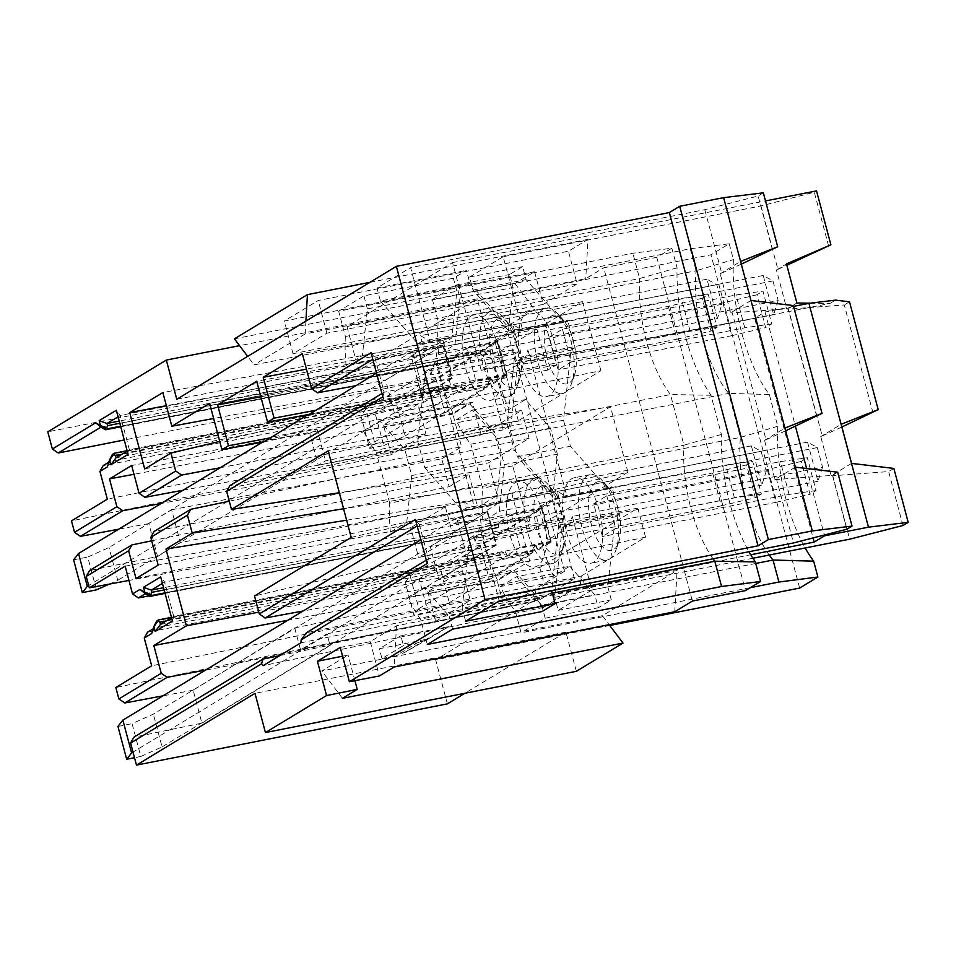 <?xml version="1.0" encoding="UTF-8"?>
<svg xmlns="http://www.w3.org/2000/svg" width="956" height="956" viewBox="0 0 956 956"><rect width="100%" height="100%" fill="white"/><g stroke="black" fill="none" stroke-linecap="round" stroke-linejoin="round"><path stroke-width="0.72" stroke-dasharray="4.78 3.58" d="M541.036 486.15A34.99 14.842 78.9 0 1 552.986 490.117A34.99 14.842 78.9 0 1 563.956 545.78A34.99 14.842 78.9 0 1 558.854 553.13A34.99 14.842 78.9 0 1 536.579 527.724A34.99 14.842 78.9 0 1 541.036 486.15M554.958 562.486A43.522 18.463 -101.1 0 0 561.303 553.357A43.522 18.463 -101.1 0 0 547.668 484.118A43.522 18.463 -101.1 0 0 535.468 478.12A43.522 18.463 -101.1 0 0 532.791 479.171A43.522 18.463 -101.1 0 0 526.457 527.664A43.522 18.463 -101.1 0 0 552.293 563.538A43.522 18.463 -101.1 0 0 554.958 562.486M496.69 319.507A34.99 14.842 78.9 0 1 508.652 323.486A34.99 14.842 78.9 0 1 519.61 379.15A34.99 14.842 78.9 0 1 514.519 386.487A34.99 14.842 78.9 0 1 492.244 361.093A34.99 14.842 78.9 0 1 496.69 319.507M510.624 395.856A43.522 18.463 -101.1 0 0 516.969 386.726A43.522 18.463 -101.1 0 0 503.322 317.488A43.522 18.463 -101.1 0 0 491.121 311.489A43.522 18.463 -101.1 0 0 488.456 312.54A43.522 18.463 -101.1 0 0 482.123 361.033A43.522 18.463 -101.1 0 0 507.947 396.907A43.522 18.463 -101.1 0 0 510.624 395.856M515.356 482.601A43.522 18.463 78.9 0 1 518.021 481.561A43.522 18.463 78.9 0 1 543.856 517.435A43.522 18.463 78.9 0 1 537.523 565.928A43.522 18.463 78.9 0 1 534.846 566.968A43.522 18.463 78.9 0 1 509.022 531.094A43.522 18.463 78.9 0 1 515.356 482.601M471.009 315.97A43.522 18.463 78.9 0 1 473.686 314.918A43.522 18.463 78.9 0 1 499.51 350.792A43.522 18.463 78.9 0 1 493.177 399.285A43.522 18.463 78.9 0 1 490.512 400.337A43.522 18.463 78.9 0 1 464.676 364.463A43.522 18.463 78.9 0 1 471.009 315.97M595.696 482.684A34.99 14.842 78.9 0 1 607.658 486.664A34.99 14.842 78.9 0 1 618.616 542.327A34.99 14.842 78.9 0 1 613.513 549.664A34.99 14.842 78.9 0 1 591.25 524.258A34.99 14.842 78.9 0 1 595.696 482.684M609.629 559.033A43.522 18.463 -101.1 0 0 615.963 549.903A43.522 18.463 -101.1 0 0 602.328 480.665A43.522 18.463 -101.1 0 0 590.127 474.666A43.522 18.463 -101.1 0 0 587.45 475.718A43.522 18.463 -101.1 0 0 581.117 524.211A43.522 18.463 -101.1 0 0 606.952 560.073A43.522 18.463 -101.1 0 0 609.629 559.033M551.361 316.054A34.99 14.842 78.9 0 1 563.311 320.033A34.99 14.842 78.9 0 1 574.281 375.696A34.99 14.842 78.9 0 1 569.179 383.033A34.99 14.842 78.9 0 1 546.916 357.628A34.99 14.842 78.9 0 1 551.361 316.054M565.283 392.39A43.522 18.463 -101.1 0 0 571.628 383.272A43.522 18.463 -101.1 0 0 557.993 314.022A43.522 18.463 -101.1 0 0 545.792 308.035A43.522 18.463 -101.1 0 0 543.116 309.075A43.522 18.463 -101.1 0 0 536.782 357.568A43.522 18.463 -101.1 0 0 562.618 393.442A43.522 18.463 -101.1 0 0 565.283 392.39M527.198 312.218A43.522 18.463 78.9 0 1 529.863 311.166A43.522 18.463 78.9 0 1 555.699 347.04A43.522 18.463 78.9 0 1 549.365 395.533A43.522 18.463 78.9 0 1 546.689 396.585A43.522 18.463 78.9 0 1 520.865 360.711A43.522 18.463 78.9 0 1 527.198 312.218M571.533 478.848A43.522 18.463 78.9 0 1 574.197 477.797A43.522 18.463 78.9 0 1 600.033 513.671A43.522 18.463 78.9 0 1 593.7 562.164A43.522 18.463 78.9 0 1 591.023 563.215A43.522 18.463 78.9 0 1 565.199 527.342A43.522 18.463 78.9 0 1 571.533 478.848M116.082 457.805L493.726 383.416L491.802 378.887L489.986 379.759A6.823 2.892 -101.1 0 0 488.91 381.432L487.512 386.081L457.064 392.08L458.45 387.431A6.823 2.892 78.9 0 1 459.525 385.758L127.124 450.718M460.78 385.005L462.118 387.323L121.759 454.363M454.267 360.496L453.001 361.26A6.823 2.892 78.9 0 1 452.582 361.416A6.823 2.892 78.9 0 1 451.471 361.165L448.34 359.265L478.801 353.266L481.92 355.178A6.823 2.892 -101.1 0 0 483.043 355.429A6.823 2.892 -101.1 0 0 483.461 355.262L485.278 354.389L485.182 351.306L484.238 349.98L453.777 355.979L454.267 360.496L120.599 426.221M454.16 357.413L119.811 423.269M108.805 462.214L110.119 461.413L111.84 455.701A6.823 2.892 78.9 0 1 112.151 454.913M160.429 624.435L538.073 550.047L536.137 545.529L534.32 546.402A6.823 2.892 -101.1 0 0 533.245 548.063L531.859 552.699L501.41 558.698L502.796 554.062A6.823 2.892 78.9 0 1 503.86 552.401L171.459 617.361M505.115 551.636L506.465 553.954L166.093 621.006M498.602 527.126L497.347 527.891A6.823 2.892 78.9 0 1 496.929 528.059A6.823 2.892 78.9 0 1 495.805 527.808L492.663 525.896L523.123 519.897L526.266 521.809A6.823 2.892 -101.1 0 0 527.377 522.06A6.823 2.892 -101.1 0 0 527.796 521.892L529.624 521.02L529.528 517.937L528.572 516.599L498.112 522.597L498.602 527.126L164.934 592.851M498.506 524.055L164.157 589.912M153.139 628.845L154.466 628.044L156.175 622.332A6.823 2.892 78.9 0 1 156.485 621.543M507.779 332.64L516.515 365.443L503.43 373.366L494.694 340.563L507.779 332.64L681.377 298.451L708.324 294.567L717.048 327.37L710.977 331.051L702.254 298.248L708.324 294.567M552.126 499.271L560.849 532.074L547.764 539.997L539.041 507.194L552.126 499.271L725.712 465.082L752.659 461.198L761.382 494.013L755.312 497.682L746.588 464.879L752.659 461.198M562.451 329.175L571.174 361.989L558.089 369.9L549.365 337.098L562.451 329.175L736.036 294.986L762.984 291.114L771.719 323.917L765.637 327.597L756.913 294.783L762.984 291.114M606.785 495.817L615.509 528.62L602.423 536.543L593.7 503.74L606.785 495.817L780.371 461.617L807.318 457.745L816.054 490.548L809.983 494.228L801.248 461.425L807.318 457.745M474.463 519.885L453.742 523.757L474.463 519.885L430.272 546.629L439.043 579.575L483.222 552.819L462.608 557.085L483.222 552.819M430.116 353.254L409.407 357.126L430.116 353.254L385.662 380.165L355.668 385.734M485.182 351.306L484.596 349.107L119.237 421.07M529.528 517.937L528.943 515.738L163.572 587.713M430.069 353.063L443.357 345.008L452.224 378.337L394.434 413.1L600.906 370.701L518.307 420.712L325.458 460.888L318.276 465.237L309.804 433.403L316.986 429.053L301.128 432.052L300.925 431.311L270.357 437.382M509.679 425.922L503.143 429.889L483.306 355.345L489.854 351.378L509.679 425.922L318.276 465.237M503.143 429.889L229.918 485.588M381.934 393.549L384.133 392.223L375.039 357.998L372.828 359.337M452.224 378.337L384.133 392.223M438.888 386.188L418.274 390.454L438.935 386.379M518.307 420.712L499.928 351.653L260.821 396.764M600.906 370.701L582.539 301.642L545.541 324.036L306.434 369.147M499.928 351.653L536.925 329.258L547.788 370.091L556.416 364.881L545.541 324.036M609.737 625.475L435.649 659.76L539.16 597.094L750.759 554.767M822.53 467.173L817.966 481.31L807.533 442.102L817.308 447.563L822.53 467.173L572.285 516.467L591.836 589.983L752.91 558.256M799.646 588.071L710.965 254.798L346.968 326.498L452.535 262.589L480.976 369.47L754.654 318.264L813.102 537.917M810.258 303.183L830.047 303.422L754.654 318.264L765.015 311.991L795.428 426.316M452.535 262.589L765.505 200.939M183.062 490.237L481.167 434.932L521.677 410.399L220.215 467.735M229.285 501.207L529.098 438.29L488.588 462.824L154.036 531.524M493.726 383.416L507.027 375.373L497.897 341.065L120.253 415.442L118.078 416.756M497.897 341.065L484.596 349.107M101.001 427.105L478.633 352.716L435.864 378.612L444.994 412.92L383.416 425.05L391.303 454.709L425.946 433.737L418.047 404.077L103.164 465.62M444.994 412.92L487.763 387.025L110.119 461.413L107.407 466.887M418.047 404.077L383.416 425.05M538.073 550.047L551.361 542.004L542.231 507.696L164.587 582.073L162.424 583.387M542.231 507.696L528.943 515.738M145.336 593.736L522.98 519.347L480.199 545.255L489.329 579.563L427.75 591.692L462.393 570.72L147.511 632.251M489.329 579.563L532.11 553.655L154.466 628.044L151.741 633.517M279.773 655.589L331.051 644.953L329.462 643.125L537.798 600.93L543.522 607.454L580.316 585.18L581.296 576.05L306.422 632.753M426.268 560.192L428.479 558.854L419.373 524.629L417.163 525.967M474.403 519.694L487.703 511.639L496.57 544.968L428.479 558.854M581.296 576.05L645.527 537.164L439.043 579.575M423.508 402.524L450.802 385.997L448.292 376.545L452.057 374.262L443.082 340.539L412.024 359.348L423.508 402.524L144.691 468.978M412.024 359.348L166.356 405.691M171.626 509.751L441.744 458.796L449.165 486.688L180.385 542.685L171.626 509.751L148.813 523.565L157.585 556.5L89.541 570.577M151.693 540.797L468.99 474.678L449.165 486.688M468.99 474.678L477.677 507.349L497.275 495.495L488.588 462.824M529.098 438.29L521.677 410.399M481.167 434.932L472.467 402.249L452.869 414.115L461.569 446.787L161.229 503.454M441.744 458.796L461.569 446.787M536.925 329.258L256.698 381.241M582.539 301.642L302.311 353.624M351.21 537.415L627.925 472.228L610.502 406.754L328.171 450.838M627.925 472.228L530.162 531.428L512.739 465.942L610.502 406.754M394.434 413.1L385.662 380.165M496.57 544.968L483.27 553.022M443.357 345.008L375.039 357.998M487.703 511.639L419.373 524.629M645.527 537.164L637.795 508.126L539.758 567.482L303.1 611.015M637.795 508.126L430.272 546.629M176.764 399.285L487.668 338.054L534.643 309.613L254.069 364.881L247.652 356.373M763.342 192.837L758.132 195.992L704.811 209.687L410.59 267.632L430.152 341.149L420.365 335.687L421.895 341.411L511.376 323.785L507.421 326.175L469.91 283.37L466.444 270.369L453.407 278.256L363.925 295.882L338.651 311.19L632.872 253.232L671.853 248.225L656.808 257.331L603.726 267.788L692.395 601.061M469.91 283.37L380.428 300.997L376.963 287.995L410.59 267.632M376.963 287.995L466.444 270.369M305.908 321.096L305.167 333.931L585.753 278.674L603.726 267.788M305.167 333.931L254.069 364.881M234.435 338.83L515.009 283.562L534.559 271.731L543.259 304.402L577.137 283.884L568.45 251.213L587.988 239.382L585.753 278.674M543.259 304.402L293.014 353.684L326.892 333.178L577.137 283.884M656.808 257.331L745.477 590.605M671.853 248.225L677.075 267.823A110.956 47.071 -101.1 0 0 710.977 395.246L721.41 434.454A110.956 47.071 -101.1 0 0 748.99 551.72M506.465 553.954L506.847 555.4L537.296 549.401L535.575 545.637M462.118 387.323L462.513 388.781L492.961 382.782L491.241 379.006M369.96 282.319L587.988 239.382M534.559 271.731L284.314 321.013L318.205 300.507L568.45 251.213M515.009 283.562L534.643 309.613M326.892 333.178L318.205 300.507M293.014 353.684L284.314 321.013M400.839 635.776L379.377 648.765L428.455 638.883L448.818 626.55L400.839 635.776L403.444 645.575L381.982 658.576L379.377 648.765M340.252 647.427L370.247 641.655L396.513 625.75L677.099 570.493L602.388 615.712L609.139 624.674M342.583 656.186L348.092 655.075L321.814 670.981L602.388 615.712M576.349 671.315L565.916 632.107L464.891 693.267M565.916 632.107L255.001 693.351M674.745 611.744L677.099 570.493M396.513 625.75L394.159 667.013M342.427 698.334L321.814 670.981M370.247 641.655L379.377 675.964M346.968 326.498L358.715 370.605L477.235 298.846L239.574 345.654M358.715 370.605L47.8 431.837M569.788 566.215L594.799 594.751L598.265 607.765L611.302 599.878L607.837 586.876L615.329 516.826L619.285 514.436L611.888 486.664L607.944 489.054L570.421 446.261L563.502 420.222L570.995 350.183L574.938 347.793L567.553 320.021L563.61 322.411L526.087 279.618L522.621 266.616L509.596 274.503L513.061 287.517L508.066 334.23L491.766 344.1A93.879 39.829 -101.1 0 0 509.154 409.443L525.453 399.572L550.465 428.121L557.396 454.16L552.401 500.86L536.101 510.731A93.879 39.829 -101.1 0 0 553.488 576.074L569.788 566.215L516.706 576.671L541.717 605.208L594.799 594.751M817.308 447.563L567.063 496.857L557.288 491.396L558.806 497.12L611.888 486.664M778.184 300.543L773.631 314.679L763.199 275.471L772.974 280.933L778.184 300.543L527.939 349.824L567.063 496.857M772.974 280.933L522.729 330.226L512.954 324.765L514.471 330.477L567.553 320.021M828.661 246.146L814.309 192.228L760.988 205.922L503.167 256.71L522.729 330.226M760.988 205.922L777.873 269.365L776.439 269.986L786.477 263.904M796.886 303.028L786.848 309.099L776.439 269.986M786.848 309.099L788.449 309.123L822.208 435.996L820.774 436.617L841.161 424.273M851.569 463.397L831.182 475.741L820.774 436.617M831.182 475.741L832.784 475.753L849.669 539.196M902.99 525.501L888.638 471.583L832.784 475.753M893.86 468.428L888.638 471.583M432.399 299.551L456.514 284.96L459.979 297.973L454.984 344.686L438.685 354.557A93.879 39.829 78.9 0 1 438.254 321.551L432.399 299.551L690.232 248.775L729.213 243.756L710.965 254.798M729.213 243.756L733.431 259.614A110.956 47.071 -101.1 0 0 769.329 394.529L777.766 426.245A110.956 47.071 -101.1 0 0 805.167 547.955M435.864 378.612L124.268 439.987M447.384 703.867L435.649 659.76M346.634 520.219L511.926 493.87L529.791 561.029L497.216 580.746L504.386 607.693L564.482 571.306L294.699 627.925L193.16 690.196L201.919 723.13L133.876 737.207M193.16 690.196L163.01 695.837M427.75 591.692L435.637 621.34L115.831 687.507M480.199 545.255L418.62 557.384L410.733 527.724L128.952 580.435M148.813 523.565L118.711 529.194M391.303 454.709L71.485 520.877M564.482 571.306L539.447 477.211L343.586 508.759M294.699 627.925L300.543 649.877L539.841 599.663L539.16 597.094M448.292 376.545L754.654 318.264M450.802 385.997L219.737 441.385M806.649 468.5L824.359 535.025M793.552 306.374L765.015 311.991M750.329 587.665L521.08 632.824L515.224 610.824A93.879 39.829 78.9 0 1 500.406 586.53L553.488 576.074M755.73 563.454L515.224 610.824M713.057 558.794A93.879 39.829 78.9 0 1 683.946 445.173L389.713 503.131A93.879 39.829 78.9 0 0 390.442 532.11L479.924 514.483A93.879 39.829 -101.1 0 0 497.311 579.838L513.611 569.967L538.622 598.504L542.088 611.529M479.924 514.483L496.224 504.625L501.219 457.912L494.288 431.873L469.265 403.336L452.977 413.195A93.879 39.829 -101.1 0 1 435.589 347.853L451.877 337.994L456.872 291.281L453.407 278.256M717.442 318.444L707.01 279.236L716.785 284.697L722.007 304.295L717.442 318.444L430.798 374.895L429.28 369.183L518.761 351.557L511.376 323.785M518.761 351.557L514.818 353.947L507.313 423.986L514.244 450.025L551.767 492.806L555.711 490.416L563.096 518.188L559.152 520.578L551.66 590.581M872.995 412.777L844.303 304.952L788.449 309.123M849.514 301.797L844.303 304.952M722.007 304.295L435.362 360.759L474.487 507.791L464.712 502.318L466.229 508.042L555.711 490.416M716.785 284.697L430.152 341.149M704.811 209.687L721.696 273.117L720.191 273.763L740.589 261.418M750.986 300.507L730.599 312.863L720.191 273.763M730.599 312.863L732.272 312.875L766.031 439.76L764.537 440.405L784.924 428.049M795.332 467.149L774.934 479.494L764.537 440.405M774.934 479.494L776.607 479.518L793.492 542.948M766.342 470.926L761.789 485.074L751.356 445.866L761.131 451.328L766.342 470.926L479.697 527.389L499.259 600.906M761.131 451.328L474.487 507.791M816.818 416.529L788.126 308.716L732.272 312.875M793.337 305.55L788.126 308.716M846.801 529.254L832.461 475.347L776.607 479.518M837.671 472.192L832.461 475.347M816.532 190.889L814.309 192.228M487.668 338.054L477.235 298.846M487.178 512.01L456.717 518.009L465.453 550.811L495.901 544.812L487.178 512.01L153.33 714.132L132.083 723.668L140.807 756.471L134.509 757.714M442.843 345.391L412.383 351.39L421.118 384.192L451.567 378.194L442.843 345.391L346.538 403.695L315.97 409.765M541.861 508.556L511.412 514.555L520.136 547.358L550.596 541.359L541.861 508.556L528.572 516.599M551.361 542.004L173.717 616.381L164.587 582.073L160.692 576.886M497.526 341.925L467.078 347.924L475.801 380.739L506.262 374.74L497.526 341.925L484.238 349.98M507.027 375.373L129.383 449.75L120.253 415.442L116.357 410.255M772.472 249.898L758.132 195.992M539.758 567.482L544.382 584.857L574.413 578.727L539.841 599.663M574.413 578.727L513.491 349.788L480.976 369.47M552.341 593.21L420.592 619.153A93.879 39.829 78.9 0 1 407.83 597.452L497.311 579.838M427.32 644.463L420.592 619.153M721.41 434.454L683.946 445.173L670.479 394.565A93.879 39.829 78.9 0 1 639.612 278.543L345.379 336.488L338.651 311.19M677.075 267.823L639.612 278.543L632.872 253.232M710.977 395.246L670.479 394.565L376.258 452.523A93.879 39.829 78.9 0 1 363.495 430.821L452.977 413.195M345.379 336.488A93.879 39.829 78.9 0 0 346.108 365.479L435.589 347.853M389.713 503.131L376.258 452.523M766.031 439.76L785.653 430.786M721.696 273.117L741.318 264.143M761.789 485.074L475.144 541.526L479.697 527.389M563.096 518.188L473.614 535.814L475.144 541.526M751.356 445.866L464.712 502.318M430.798 374.895L435.362 360.759M707.01 279.236L420.365 335.687M822.208 435.996L841.889 426.997M830.047 303.422L835.484 300.124M777.873 269.365L786.836 265.266M817.966 481.31L567.721 530.604L572.285 516.467M591.836 589.983L558.22 610.334L554.755 597.333L562.248 527.282L566.203 524.892L567.721 530.604M566.203 524.892L619.285 514.436M807.533 442.102L557.288 491.396M773.631 314.679L523.386 363.973L527.939 349.824M558.806 497.12L554.862 499.51L517.339 456.717L510.42 430.678L517.913 360.639L521.856 358.249L523.386 363.973M521.856 358.249L574.938 347.793M763.199 275.471L512.954 324.765M769.233 555.042A93.879 39.829 78.9 0 1 740.422 437.394L728.711 393.406L470.89 444.193A93.879 39.829 78.9 0 1 456.072 419.899L472.372 410.028L497.383 438.565L504.314 464.616L499.319 511.317L483.019 521.187L536.101 510.731M483.019 521.187A93.879 39.829 78.9 0 1 482.589 488.181L470.89 444.193M777.766 426.245L740.422 437.394L482.589 488.181M456.072 419.899L509.154 409.443M438.685 354.557L491.766 344.1M769.329 394.529L728.711 393.406A93.879 39.829 78.9 0 1 696.076 270.763L438.254 321.551M690.232 248.775L696.076 270.763L733.431 259.614M363.495 430.821L379.783 420.963L404.806 449.499L411.737 475.538L501.219 457.912M404.806 449.499L494.288 431.873M379.783 420.963L469.265 403.336M390.442 532.11L406.742 522.251L496.224 504.625M411.737 475.538L406.742 522.251M346.108 365.479L362.396 355.608L367.391 308.908L456.872 291.281M367.391 308.908L363.925 295.882M362.396 355.608L451.877 337.994M380.428 300.997L417.939 343.801L507.421 326.175M421.895 341.411L417.939 343.801M429.28 369.183L425.336 371.573L514.818 353.947M507.313 423.986L417.832 441.612L425.336 371.573M417.832 441.612L424.763 467.651L514.244 450.025M424.763 467.651L462.286 510.432L551.767 492.806M466.229 508.042L462.286 510.432M465.644 621.257L462.178 608.255L499.14 600.977M473.614 535.814L469.671 538.204L559.152 520.578M462.178 608.255L469.671 538.204M407.83 597.452L424.129 587.593L449.141 616.13L538.622 598.504M424.129 587.593L513.611 569.967M449.141 616.13L452.606 629.156M541.717 605.208L545.183 618.221L521.08 632.824M545.183 618.221L598.265 607.765M558.22 610.334L611.302 599.878M514.471 330.477L510.528 332.867L473.005 290.074L469.539 277.073L503.167 256.71M469.539 277.073L522.621 266.616M456.514 284.96L509.596 274.503M354.903 680.672L348.092 655.075M428.455 638.883L404.328 652.613L395.892 655.768L417.031 642.97L403.444 645.575M381.982 658.576L395.892 655.768M417.031 642.97L425.289 639.934L448.818 626.55M554.755 597.333L607.837 586.876M562.248 527.282L615.329 516.826M517.913 360.639L570.995 350.183M510.42 430.678L563.502 420.222M517.339 456.717L570.421 446.261M554.862 499.51L607.944 489.054M510.528 332.867L563.61 322.411M473.005 290.074L526.087 279.618M454.984 344.686L508.066 334.23M459.979 297.973L513.061 287.517M497.383 438.565L550.465 428.121M472.372 410.028L525.453 399.572M499.319 511.317L552.401 500.86M504.314 464.616L557.396 454.16M500.406 586.53L516.706 576.671M157.585 556.5L180.385 542.685M235.785 664.384L205.528 670.096M201.919 723.13L331.051 644.953M329.462 643.125L326.988 633.864L300.543 649.877M127.208 451.065L129.383 449.75L128.092 454.363M484.023 355.142A6.823 2.892 78.9 0 1 483.605 355.309A6.823 2.892 78.9 0 1 482.493 355.058L481.92 355.178M478.633 352.716L482.493 355.058M488.91 381.432L487.763 387.025M489.472 381.313A6.823 2.892 78.9 0 1 490.548 379.651L489.986 379.759M491.802 378.887L490.548 379.651M148.885 595.899L453.264 536.412L418.62 557.384M171.554 617.696L173.717 616.381L172.427 620.994M528.369 521.785A6.823 2.892 78.9 0 1 527.939 521.94A6.823 2.892 78.9 0 1 526.828 521.689L526.266 521.809M522.98 519.347L526.828 521.689M533.245 548.063L532.11 553.655M533.818 547.955A6.823 2.892 78.9 0 1 534.882 546.282L534.32 546.402M536.137 545.529L534.882 546.282M452.057 374.262L213.642 418.489M483.306 355.345L513.491 349.788M489.854 351.378L209.627 403.372M530.162 531.428L254.499 595.97M512.739 465.942L339.32 492.734M537.798 600.93L535.025 590.509L326.988 633.864M535.025 590.509L544.382 584.857M425.946 433.737L107.335 499.175M556.416 364.881L346.741 404.436L346.538 403.695M547.788 370.091L339.679 408.702L346.741 404.436M309.266 414.354L339.488 407.973L339.679 408.702M316.986 429.053L325.458 460.888M263.653 441.959L293.874 435.578L294.066 436.318L309.804 433.403M529.791 561.029L258.801 612.151M504.386 607.693L235.606 663.703M511.926 493.87L539.447 477.211M443.082 340.539L162.855 392.534M543.522 607.454L263.211 665.615M300.877 642.814L580.316 585.18M435.637 621.34L470.28 600.38L462.393 570.72M470.28 600.38L151.669 665.818M453.264 536.412L445.365 506.752L125.152 566.155M445.365 506.752L410.733 527.724M529.624 521.02L528.955 518.056M527.796 521.892L529.05 521.128M485.278 354.389L484.62 351.426M483.461 355.262L484.716 354.497M477.677 507.349L136.015 578.547M497.275 495.495L158.17 565.139M472.467 402.249L131.653 465.488M452.869 414.115L133.995 474.272M497.216 580.746L287.852 620.253M428.443 558.902L427.153 563.514M419.314 524.593L415.418 519.407M371.083 352.776L374.979 357.962M384.109 392.271L382.818 396.883M301.128 432.052L294.066 436.318M801.248 461.425L767.286 469.539L593.7 503.74M816.054 490.548L789.106 494.431L615.509 528.62M789.106 494.431L780.371 461.617M767.286 469.539L776.021 502.342L602.423 536.543M776.021 502.342L809.983 494.228M756.913 294.783L722.951 302.909L549.365 337.098M771.719 323.917L744.76 327.789L571.174 361.989M744.76 327.789L736.036 294.986M722.951 302.909L731.687 335.711L558.089 369.9M731.687 335.711L765.637 327.597M746.588 464.879L712.626 473.005L539.041 507.194M761.382 494.013L734.435 497.885L560.849 532.074M734.435 497.885L725.712 465.082M712.626 473.005L721.35 505.808L547.764 539.997M721.35 505.808L755.312 497.682M702.254 298.248L668.292 306.362L494.694 340.563M717.048 327.37L690.101 331.254L516.515 365.443M690.101 331.254L681.377 298.451M668.292 306.362L677.015 339.177L503.43 373.366M677.015 339.177L710.977 331.051M520.136 547.358L506.847 555.4M550.596 541.359L537.296 549.401M511.412 514.555L498.112 522.597M523.123 519.897L440.573 569.872L419.325 579.408L428.061 612.21L413.924 614.995L405.201 582.192L419.325 579.408M405.201 582.192L410.124 575.87L418.848 608.673L413.924 614.995M492.663 525.896L410.124 575.87M501.41 558.698L418.848 608.673M428.061 612.21L449.308 602.674L440.573 569.872M531.859 552.699L449.308 602.674M475.801 380.739L462.513 388.781M506.262 374.74L492.961 382.782M467.078 347.924L453.777 355.979M360.866 415.561L374.991 412.777L383.726 445.592L369.59 448.376L360.866 415.561L365.79 409.252L374.513 442.054L369.59 448.376M448.34 359.265L365.79 409.252M478.801 353.266L396.238 403.253L374.991 412.777M457.064 392.08L374.513 442.054M383.726 445.592L404.974 436.055L396.238 403.253M487.512 386.081L404.974 436.055M117.947 726.452L132.083 723.668M456.717 518.009L420.831 539.746M465.453 550.811L133.015 752.085M140.807 756.471L162.054 746.935L153.33 714.132M495.901 544.812L162.054 746.935M412.383 351.39L376.497 373.115M309.147 413.9L308.011 414.581M339.488 407.973L300.925 431.311M293.874 435.578L108.996 547.513L87.749 557.049L96.472 589.852M73.612 559.834L87.749 557.049M263.533 441.517L262.398 442.198M421.118 384.192L229.082 500.454M227.074 501.673L88.681 585.466M109.223 584.128L117.719 580.316L108.996 547.513M451.567 378.194L117.719 580.316M459.525 385.758L112.904 454.04M120.731 426.711L453.001 361.26M451.471 361.165L104.849 429.447M109.39 460.254L111.84 455.701L458.45 387.431M503.86 552.401L157.238 620.671M165.065 593.341L497.347 527.891M495.805 527.808L149.184 596.078M153.725 626.885L156.175 622.332L502.796 554.062M431.562 382.4L418.274 390.454M475.909 549.043L462.608 557.085M422.695 349.083L409.407 357.126M467.042 515.714L453.742 523.757M425.289 639.934L404.328 652.613M552.986 490.117L547.668 484.118M563.956 545.78L561.303 553.357M508.652 323.486L503.322 317.488M519.61 379.15L516.969 386.726M535.468 478.12L518.021 481.561M491.121 311.489L473.686 314.918M607.658 486.664L602.328 480.665M618.616 542.327L615.963 549.903M563.311 320.033L557.993 314.022M574.281 375.696L571.628 383.272M545.792 308.035L529.863 311.166M590.127 474.666L574.197 477.797M452.582 361.416L120.755 426.782M496.929 528.059L165.089 593.413M606.952 560.073L591.023 563.215M562.618 393.442L546.689 396.585M507.947 396.907L490.512 400.337M552.293 563.538L534.846 566.968"/><path stroke-width="1.43" d="M376.497 373.115L309.266 414.354L267.561 422.086L274.085 418.142L263.211 377.297L302.311 353.624L311.656 388.757L371.083 352.776L382.818 396.883L226.68 491.42L231.46 509.381L328.171 450.838L351.21 537.415L254.499 595.97L259.279 613.943L415.418 519.407L427.153 563.514L301.2 639.779L300.877 642.814L263.211 665.615L261.586 663.763L130.602 743.051L133.876 737.207L262.912 659.09L279.773 655.589M316.089 410.22L274.085 418.142M221.947 449.702L263.653 441.959L270.476 437.824L228.472 445.759L221.947 449.702L209.627 403.372L171.829 426.257L162.855 392.534L129.693 412.61L144.691 468.978L170.933 453.084L175.713 471.057L181.652 475.072L144.93 497.311L183.062 490.237M124.268 439.987L58.22 453.001L52.365 448.997L95.672 422.779L100.141 425.504A1.709 0.729 -101.1 0 0 100.452 425.563L99.149 420.676L116.357 410.255L128.092 454.363L110.884 464.783L109.582 459.896A1.709 0.729 -101.1 0 0 109.474 460.051L112.151 454.913A6.823 2.892 78.9 0 1 112.904 454.04L114.158 453.275L113.728 454.303L115.497 455.594L116.082 457.805L127.208 451.065M127.124 450.718L114.158 453.275M121.759 454.363L115.497 455.594M119.811 423.269L107.55 425.695L106.69 427.822L107.646 428.766L106.379 429.531A6.823 2.892 78.9 0 1 105.961 429.698A6.823 2.892 78.9 0 1 104.849 429.447L101.001 427.105L58.22 453.001M120.599 426.221L107.646 428.766M164.157 589.912L151.885 592.326L151.024 594.453L151.98 595.409L150.725 596.162A6.823 2.892 78.9 0 1 150.307 596.329A6.823 2.892 78.9 0 1 149.184 596.078L145.336 593.736L138.381 597.942L132.537 593.927L140.006 589.41L144.487 592.134A1.709 0.729 -101.1 0 0 144.786 592.194L143.484 587.307L160.692 576.886L172.427 620.994L155.219 631.414L153.928 626.527A1.709 0.729 -101.1 0 0 153.808 626.682L156.485 621.543A6.823 2.892 78.9 0 1 157.238 620.671L158.493 619.906L158.075 620.946L159.843 622.237L160.429 624.435L171.554 617.696M171.459 617.361L158.493 619.906M166.093 621.006L159.843 622.237M164.934 592.851L151.98 595.409M119.237 421.07L106.964 423.496L107.55 425.695M163.572 587.713L151.299 590.127L151.885 592.326M226.68 491.42L229.918 485.588L381.934 393.549M752.91 558.256L849.669 539.196L902.99 525.501L908.2 522.346L868.478 527.162L824.562 535.814L814.201 542.076L750.759 554.767M786.836 265.266L830.872 244.796L786.477 263.904L796.886 303.028L810.258 303.183M830.872 244.796L816.532 190.889L765.505 200.939M220.215 467.735L181.652 475.072M154.036 531.524L190.758 509.297L187.448 515.165L150.785 537.368L154.036 531.524M229.285 501.207L190.758 509.297M118.078 416.756L106.964 423.496L99.149 420.676M109.474 460.051A1.709 0.729 -101.1 0 0 109.39 460.254L107.407 466.887L99.938 471.404L103.164 465.62L108.805 462.214M162.424 583.387L151.299 590.127L143.484 587.307M153.808 626.682A1.709 0.729 -101.1 0 0 153.725 626.885L151.741 633.517L144.272 638.046L147.511 632.251L153.139 628.845M301.2 639.779L306.422 632.753L426.268 560.192M166.356 405.691L129.693 412.61M260.821 396.764L217.598 404.914L256.698 381.241L267.561 422.086M306.434 369.147L263.211 377.297M372.828 359.337L317.547 392.808L355.668 385.734M317.547 392.808L311.656 388.757M228.472 445.759L217.598 404.914M52.365 448.997L47.8 431.837L166.332 360.077L176.764 399.285L396.358 266.342L485.027 599.603L349.382 681.736L340.252 647.427L317.416 661.253L326.546 695.562L265.433 732.559L255.001 693.351L136.481 765.111L130.602 743.051M118.711 529.194L80.435 536.352L74.532 532.313L71.485 520.877L107.335 499.175L99.938 471.404M74.532 532.313L116.883 506.668L122.81 510.695L80.435 536.352M144.93 497.311L139.038 493.26L131.653 465.488L109.498 478.896L116.883 506.668M139.038 493.26L175.713 471.057M417.163 525.967L265.147 618.006L259.279 613.943M303.1 611.015L265.147 618.006M741.318 264.143L777.694 246.744L763.342 192.837L723.62 197.653L679.704 206.293L669.343 212.567L396.358 266.342M748.99 551.72A110.956 47.071 -101.1 0 0 755.324 561.889L760.534 581.487L745.477 590.605L692.395 601.061L674.745 611.744L394.159 667.013L379.377 675.964L349.382 681.736M247.652 356.373L234.435 338.83L307.414 294.639L369.96 282.319M307.414 294.639L305.908 321.096M317.416 661.253L342.583 656.186M464.891 693.267L447.384 703.867L136.481 765.111M326.546 695.562L357.221 689.384L342.427 698.334L623.001 643.077L576.349 671.315L265.433 732.559M609.139 624.674L623.001 643.077M760.534 581.487L721.553 586.506L427.32 644.463L452.606 629.156L542.088 611.529L555.125 603.63L465.644 621.257L499.259 600.906L793.492 542.948L846.801 529.254L852.023 526.099L812.301 530.915L768.385 539.566L758.024 545.84L485.027 599.603M239.574 345.654L166.332 360.077M793.552 306.374L808.919 303.351L835.484 300.124L849.514 301.797L878.206 409.622L841.161 424.273L851.569 463.397L893.86 468.428L908.2 522.346M805.167 547.955A110.956 47.071 -101.1 0 0 813.664 561.16L817.882 577.018L799.646 588.071L609.737 625.475M163.01 695.837L124.782 702.983L118.867 698.944L115.831 687.507L151.669 665.818L144.272 638.046M128.952 580.435L89.314 587.856L86.267 576.42L89.541 570.577L131.916 544.92L151.693 540.797M343.586 508.759L192.228 533.137L187.448 515.165M813.102 537.917L814.201 542.076M219.737 441.385L170.933 453.084M795.428 426.316L806.649 468.5M824.359 535.025L824.562 535.814M808.919 303.351L868.478 527.162M813.664 561.16L773.046 560.037L778.901 582.037L750.329 587.665M769.233 555.042A93.879 39.829 78.9 0 0 773.046 560.037L755.73 563.454M778.901 582.037L817.882 577.018M499.14 600.977L551.66 590.581M551.66 590.629L555.125 603.63M841.889 426.997L878.206 409.622M785.653 430.786L822.029 413.374L784.924 428.049L795.332 467.149L837.671 472.192L852.023 526.099M723.62 197.653L750.986 300.507L793.337 305.55L822.029 413.374M750.986 300.507L784.924 428.049M795.332 467.149L812.301 530.915M669.343 212.567L758.024 545.84M118.867 698.944L161.229 673.299L167.145 677.338L124.782 702.983M346.634 520.219L165.986 549.019L186.42 625.81L153.832 645.527L161.229 673.299M165.986 549.019L192.228 533.137M131.916 544.92L128.63 550.775L136.015 578.547L158.17 565.139L150.785 537.368M128.63 550.775L86.267 576.42M132.537 593.927L125.152 566.155L89.314 587.856M679.704 206.293L768.385 539.566M777.694 246.744L740.589 261.418M721.553 586.506L714.813 561.196A93.879 39.829 78.9 0 1 713.057 558.794M755.324 561.889L714.813 561.196L552.341 593.21M357.221 689.384L354.903 680.672M161.229 503.454L122.81 510.695M205.528 670.096L167.145 677.338M138.381 597.942L148.885 595.899M213.642 418.489L171.829 426.257M339.32 492.734L231.46 509.381M308.011 414.581L270.476 437.824M258.801 612.151L186.42 625.81M262.912 659.09L261.586 663.763M133.995 474.272L109.498 478.896M287.852 620.253L153.832 645.527M140.006 589.41L145.336 593.736M144.786 592.194L151.024 594.453M155.219 631.414L160.429 624.435M153.928 626.527L158.075 620.946M95.672 422.779L101.001 427.105M100.452 425.563L106.69 427.822M110.884 464.783L116.082 457.805M109.582 459.896L113.728 454.303M117.947 726.452L122.87 720.131L131.605 752.934L126.682 759.255L117.947 726.452M420.831 539.746L122.87 720.131M133.015 752.085L131.605 752.934M134.509 757.714L126.682 759.255M73.612 559.834L78.535 553.512L87.271 586.315L82.347 592.636L73.612 559.834M262.398 442.198L78.535 553.512M229.082 500.454L227.074 501.673M88.681 585.466L87.271 586.315M109.223 584.128L96.472 589.852L82.347 592.636M100.762 425.683L106.379 429.531L120.731 426.711M145.097 592.314L150.725 596.162L165.065 593.341M144.487 592.134L149.184 596.078M157.238 620.671L154.119 626.24M100.141 425.504L104.849 429.447M112.904 454.04L109.785 459.609M120.755 426.782L105.961 429.698M165.089 593.413L150.307 596.329"/></g></svg>
